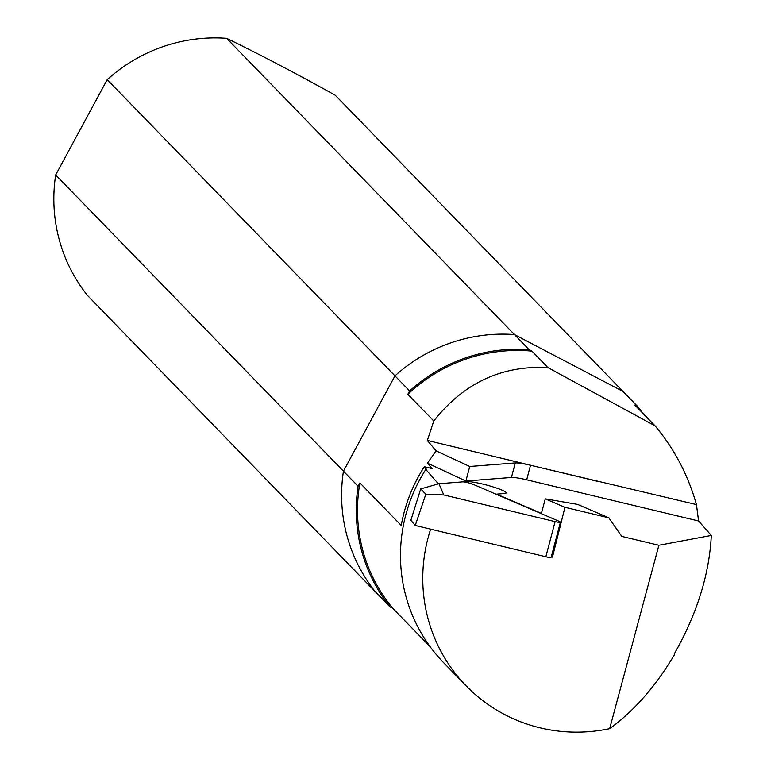 <?xml version="1.0" encoding="UTF-8"?>
<svg xmlns="http://www.w3.org/2000/svg" width="767" height="767" viewBox="0 0 767 767"><rect width="100%" height="100%" fill="white"/><g stroke="black" fill="none" stroke-linecap="round" stroke-linejoin="round"><path stroke-width="1.15" d="M424.314 466.729A158.05 154.541 -44.2 0 0 401.237 525.462L359.905 482.913L358.093 486.249L343.443 471.159L394.967 375.859A159.306 155.768 -44.2 0 1 514.446 334.565L623.034 391.448L514.446 334.565L226.687 38.35C260.444 54.793 296.647 73.757 335.275 95.242L637.693 406.539L634.855 405.053L655.056 425.838L547.945 367.604L531.943 351.133L529.105 349.647L514.446 334.565A159.306 155.768 135.8 0 0 394.967 375.859L409.626 390.949L407.823 394.286L433.777 420.997L427.334 440.44L436.04 450.823L427.468 463.163L432.003 468.56L424.314 466.729L426.788 469.701L425.781 469.452A159.057 155.519 135.8 0 0 443.748 662.803L466.029 685.736A159.057 155.519 -44.2 0 1 430.642 529.153M226.687 38.35A159.306 155.768 135.8 0 0 107.207 79.653L394.967 375.859L343.443 471.159L55.675 174.953A159.306 155.768 135.8 0 0 87.601 295.573L375.37 591.788A159.306 155.768 -44.2 0 1 343.443 471.159A159.306 155.768 135.8 0 0 375.37 591.788L390.029 606.879L392.857 608.365L430.258 646.859M427.468 463.163L465.895 481.014L511.426 477.467A20.067 2.531 -165.2 0 1 526.68 479.806L698.574 520.985L711.325 535.443L658.882 545.27L621.759 536.392L608.825 517.811L564.943 507.323L552.451 557.139L551.348 556.66M438.398 483.862L425.781 469.452M564.943 507.323L545.26 498.857L541.425 513.401L496.604 494.13L504.696 493.497A21.073 2.656 14.8 0 0 506.143 492.941A21.073 2.656 14.8 0 0 489.95 485.971A21.073 2.656 14.8 0 0 466.835 481.647L463.651 481.897M711.325 535.443C709.302 574.368 697.088 613.6 674.682 653.148L674.107 655.277C655.507 686.523 634.021 710.98 609.669 728.65L658.882 545.27M609.669 728.65A159.057 155.519 -44.2 0 1 466.029 685.736M547.945 367.604C501.752 365.217 463.69 383.021 433.777 420.997M531.943 351.133A158.05 154.541 135.8 0 0 407.823 394.286M465.895 481.014L469.73 466.48L515.261 462.932A20.067 2.531 -165.2 0 1 530.515 465.262L696.465 504.581L698.574 520.985M436.04 450.823L469.73 466.48M427.334 440.44L598.682 481.599M696.465 504.581C687.999 474.85 674.193 448.609 655.056 425.838M359.905 482.913A158.05 154.541 135.8 0 0 392.857 608.365M608.825 517.811L577.599 504.389L545.26 498.857M551.291 556.861L552.451 557.139M642.66 413.087A159.306 155.768 135.8 0 0 637.693 406.539M529.105 349.647A159.306 155.768 135.8 0 0 409.626 390.949M358.093 486.249A159.306 155.768 135.8 0 0 390.029 606.879M560.428 522.193L551.166 557.331A6.424 0.805 -165.2 0 1 545.845 556.756L415.235 525.462L425.838 494.188L443.786 494.945L438.925 483.718L462.674 481.868A6.424 0.805 -165.2 0 1 473.325 484.418L559.095 521.301A6.424 0.805 -165.2 0 1 560.428 522.193A6.424 0.805 -165.2 0 1 555.107 521.618L443.786 494.945M425.838 494.188L420.719 488.915L410.853 520.314L415.235 525.462M420.719 488.915L438.925 483.718M55.675 174.953L107.207 79.653M526.68 479.806L530.515 465.262M511.426 477.467L515.261 462.932M466.835 481.647L466.633 482.405M555.107 521.618L545.845 556.756"/></g></svg>
